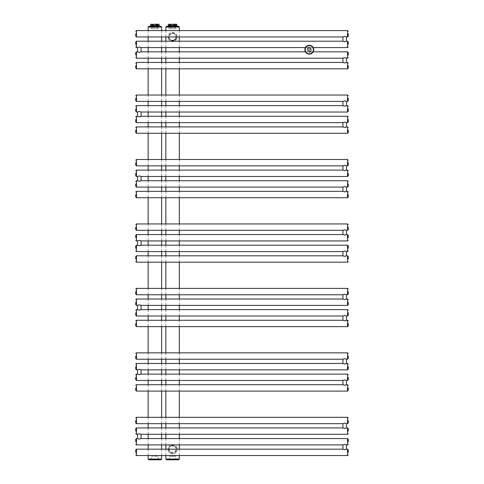<?xml version="1.0" encoding="UTF-8"?>
<svg xmlns="http://www.w3.org/2000/svg" width="484" height="484" viewBox="0 0 484 484"><rect width="100%" height="100%" fill="white"/><g stroke="black" fill="none" stroke-linecap="round" stroke-linejoin="round"><path stroke-width="0.36" stroke-dasharray="2.42 1.81" d="M177.192 449.176A4.604 4.604 0 0 1 172.588 453.78A4.604 4.604 0 0 1 167.984 449.176A4.604 4.604 0 0 0 172.588 453.78A4.604 4.604 0 0 0 177.192 449.176A4.604 4.604 0 0 0 172.588 444.572A4.604 4.604 0 0 0 167.984 449.176A4.604 4.604 0 0 1 172.588 444.572A4.604 4.604 0 0 1 177.192 449.176A4.604 4.604 0 0 1 172.588 453.78A4.604 4.604 0 0 1 167.984 449.176M171.893 445.794A3.455 3.455 0 0 0 172.588 452.631A3.455 3.455 0 0 0 173.278 445.794M175.377 38.986A3.455 3.455 0 0 0 172.588 33.499A3.455 3.455 0 0 0 171.893 40.329M172.588 33.499C177.047 33.329 177.047 40.571 172.588 40.402C168.129 40.571 168.129 33.329 172.588 33.499M172.588 452.631C168.129 452.794 168.129 445.552 172.588 445.722C177.047 445.552 177.047 452.794 172.588 452.631M166.569 459.8L172.588 459.8M176.587 459.8A0.708 0.708 0 0 1 175.88 459.092L175.88 456.261L169.291 456.261L175.88 456.261M168.583 459.8A0.708 0.708 0 0 0 169.291 459.092L169.291 456.261M178.608 26.324L166.569 26.324M177.192 36.947A4.604 4.604 0 0 1 172.588 41.551A4.604 4.604 0 0 1 167.984 36.947A4.604 4.604 0 0 1 172.588 32.343A4.604 4.604 0 0 1 177.192 36.947A4.604 4.604 0 0 0 172.588 32.343A4.604 4.604 0 0 0 167.984 36.947A4.604 4.604 0 0 0 172.588 41.551A4.604 4.604 0 0 0 177.192 36.947A4.604 4.604 0 0 1 172.588 41.551A4.604 4.604 0 0 1 167.984 36.947M158.879 459.8L150.881 459.8L158.879 459.8A0.708 0.708 0 0 1 158.171 459.092L158.171 456.261L151.589 456.261L158.171 456.261M150.881 459.8A0.708 0.708 0 0 0 151.589 459.092L151.589 456.261M148.86 459.8L160.9 459.8M160.9 26.324L148.86 26.324M343.265 449.346L342.932 449.176M137.855 438.722L137.529 438.552M342.932 444.923L343.265 444.754M346.145 444.754L346.471 444.923M137.529 434.299L137.855 434.13M140.735 434.13L141.068 434.299M343.265 428.098L342.932 427.929M342.932 423.675L343.265 423.506M346.145 423.506L346.471 423.675M309.288 47.662A2.039 2.039 0 0 0 307.249 49.701A2.039 2.039 0 0 0 309.288 51.734A2.039 2.039 0 0 1 307.249 49.701A2.039 2.039 0 0 1 309.288 47.662A2.039 2.039 0 0 1 311.327 49.701A2.039 2.039 0 0 1 309.288 51.734A2.039 2.039 0 0 0 311.327 49.701A2.039 2.039 0 0 0 309.288 47.662M309.288 45.805A3.896 3.896 0 0 0 305.392 49.701A3.896 3.896 0 0 0 309.288 53.597A3.896 3.896 0 0 0 313.184 49.701A3.896 3.896 0 0 0 309.288 45.805A3.896 3.896 0 0 0 305.392 49.701A3.896 3.896 0 0 0 309.288 53.597A3.896 3.896 0 0 0 313.184 49.701A3.896 3.896 0 0 0 309.288 45.805M343.265 384.895L342.932 384.719M137.855 374.265L137.529 374.096M342.932 380.472L343.265 380.303M346.145 380.303L346.471 380.472M137.529 369.849L137.855 369.673M140.735 369.673L141.068 369.849M343.265 363.641L342.932 363.472M342.932 359.225L343.265 359.049M346.145 359.049L346.471 359.225M343.265 320.438L342.932 320.269M137.855 309.814L137.529 309.639M342.932 316.016L343.265 315.846M346.145 315.846L346.471 316.016M137.529 305.392L137.855 305.222M140.735 305.222L141.068 305.392M343.265 299.191L342.932 299.015M342.932 294.768L343.265 294.599M346.145 294.599L346.471 294.768M343.265 255.982L342.932 255.812M137.855 245.358L137.529 245.188M342.932 251.559L343.265 251.39M346.145 251.39L346.471 251.559M137.529 240.935L137.855 240.766M140.735 240.766L141.068 240.935M343.265 234.734L342.932 234.565M342.932 230.311L343.265 230.142M346.145 230.142L346.471 230.311M343.265 191.531L342.932 191.355M137.855 180.901L137.529 180.732M342.932 187.108L343.265 186.939M346.145 186.939L346.471 187.108M137.529 176.485L137.855 176.309M140.735 176.309L141.068 176.485M343.265 170.277L342.932 170.108M342.932 165.861L343.265 165.685M346.145 165.685L346.471 165.861M343.265 127.074L342.932 126.905M137.855 116.45L137.529 116.281M342.932 122.652L343.265 122.482M346.145 122.482L346.471 122.652M137.529 112.028L137.855 111.858M140.735 111.858L141.068 112.028M343.265 105.827L342.932 105.651M342.932 101.404L343.265 101.235M346.145 101.235L346.471 101.404M343.265 62.617L342.932 62.448M137.855 51.994L137.529 51.824M342.932 58.201L343.265 58.026M346.145 58.026L346.471 58.201M137.529 47.571L137.855 47.402M140.735 47.402L141.068 47.571M343.265 41.37L342.932 41.2M342.932 36.947L343.265 36.778M346.145 36.778L346.471 36.947M158.062 25.864L151.673 25.864L158.062 25.864M151.673 24.557L158.087 24.557L151.673 24.557L151.673 25.864M152.151 25.864L157.609 25.864L152.151 25.864L152.151 27.461L157.609 27.461L152.151 27.461L151.444 28.695L158.316 28.695L151.444 28.695M158.492 28.695L151.238 28.695L158.492 28.695M158.522 26.324L151.238 26.324L158.522 26.324L158.522 28.695M154.88 26.324L159.115 26.324M150.615 24.375L150.966 24.2M155.999 24.2L154.723 24.2M158.794 24.2L159.145 24.375M150.706 24.375L150.706 25.543L152.902 25.543L152.902 24.375M153.555 24.375L153.555 25.543L157.167 25.543L157.167 24.375M157.73 24.375L157.73 25.543L159.145 25.543L157.73 25.543M158.685 24.2L158.189 24.2M159.054 25.543L156.858 25.543M156.205 25.543L152.593 25.543M152.03 25.543L150.615 25.543M150.706 25.543L152.902 25.543M153.555 25.543L157.167 25.543M151.413 24.2L152.194 24.2M155.37 26.324L150.972 26.324L150.972 26.856L158.788 26.856L158.788 26.324L158.788 26.856L150.972 26.856L150.972 26.324L155.37 26.324M175.765 25.864L169.382 25.864L175.765 25.864M169.382 24.557L175.795 24.557L169.382 24.557L169.382 25.864M169.86 25.864L175.317 25.864L169.86 25.864L169.86 27.461L175.317 27.461L169.86 27.461L169.152 28.695L176.025 28.695L169.152 28.695M176.2 28.695L168.946 28.695L176.2 28.695M176.23 26.324L168.946 26.324L176.23 26.324L176.23 28.695M176.823 26.324L168.317 26.324L176.823 26.324M168.323 24.375L168.674 24.2M173.708 24.2L172.431 24.2M176.503 24.2L176.854 24.375M168.414 24.375L168.414 25.543L170.61 25.543L170.61 24.375M171.263 24.375L171.263 25.543L174.875 25.543L174.875 24.375M175.438 24.375L175.438 25.543L176.854 25.543L175.438 25.543M176.394 24.2L175.898 24.2M176.763 25.543L174.561 25.543M173.907 25.543L170.301 25.543M169.733 25.543L168.323 25.543M168.414 25.543L170.61 25.543M171.263 25.543L174.875 25.543M169.122 24.2L169.902 24.2M173.078 26.324L168.68 26.324L168.68 26.856L176.491 26.856L176.491 26.324L176.491 26.856L168.68 26.856L168.68 26.324L173.078 26.324M308.859 48.824A0.974 0.974 0 0 1 310.159 49.271A0.974 0.974 0 0 1 309.718 50.572A0.974 0.974 0 0 1 308.411 50.13A0.974 0.974 0 0 1 308.859 48.824M308.895 48.902A0.883 0.883 0 0 1 310.081 49.307A0.883 0.883 0 0 1 309.675 50.493A0.883 0.883 0 0 1 308.496 50.088A0.883 0.883 0 0 1 308.895 48.902A0.883 0.883 0 0 0 308.496 50.088A0.883 0.883 0 0 0 309.675 50.493A0.883 0.883 0 0 1 308.496 50.088A0.883 0.883 0 0 1 308.895 48.902A0.883 0.883 0 0 1 310.081 49.307A0.883 0.883 0 0 1 309.675 50.493A0.883 0.883 0 0 0 310.081 49.307A0.883 0.883 0 0 0 308.895 48.902M308.961 52.224A2.547 2.547 0 0 0 311.49 50.983L308.961 52.224L311.49 50.983M313.263 47.747A4.429 4.429 0 0 0 307.334 45.726A4.429 4.429 0 0 1 313.263 47.747M309.615 47.172A2.547 2.547 0 0 0 307.086 48.412L309.615 47.172L307.086 48.412M308.822 48.745A1.065 1.065 0 0 1 310.244 49.229A1.065 1.065 0 0 1 309.754 50.651A1.065 1.065 0 0 0 310.244 49.229A1.065 1.065 0 0 0 308.822 48.745A1.065 1.065 0 0 0 308.332 50.167A1.065 1.065 0 0 0 309.754 50.651A1.065 1.065 0 0 1 308.332 50.167A1.065 1.065 0 0 1 308.822 48.745M168.692 449.176A3.896 3.896 0 0 0 172.588 453.072A3.896 3.896 0 0 0 176.485 449.176A3.896 3.896 0 0 0 172.588 445.28A3.896 3.896 0 0 0 168.692 449.176M176.485 36.947A3.896 3.896 0 0 0 172.588 33.051A3.896 3.896 0 0 0 168.692 36.947A3.896 3.896 0 0 0 172.588 40.844A3.896 3.896 0 0 0 176.485 36.947M165.861 459.092L179.316 459.092M179.316 27.031L165.861 27.031M175.88 459.092L169.291 459.092L175.88 459.092M158.171 459.092L151.589 459.092L158.171 459.092M148.152 459.092L161.608 459.092M161.608 27.031L148.152 27.031M136.464 449.176L136.464 455.553M347.536 455.553L347.536 449.176M347.536 444.923L347.536 438.552M136.464 438.552L136.464 444.923M347.536 434.299L347.536 427.929M136.464 427.929L136.464 434.299M347.536 423.675L347.536 417.305M136.464 417.305L136.464 423.675M136.464 384.719L136.464 391.096M347.536 391.096L347.536 384.719M347.536 380.472L347.536 374.096M136.464 374.096L136.464 380.472M347.536 369.849L347.536 363.472M136.464 363.472L136.464 369.849M347.536 359.225L347.536 352.848M136.464 352.848L136.464 359.225M136.464 320.269L136.464 326.639M347.536 326.639L347.536 320.269M347.536 316.016L347.536 309.639M136.464 309.639L136.464 316.016M347.536 305.392L347.536 299.015M136.464 299.015L136.464 305.392M347.536 294.768L347.536 288.391M136.464 288.391L136.464 294.768M136.464 255.812L136.464 262.189M347.536 262.189L347.536 255.812M347.536 251.559L347.536 245.188M136.464 245.188L136.464 251.559M347.536 240.935L347.536 234.565M136.464 234.565L136.464 240.935M347.536 230.311L347.536 223.941M136.464 223.941L136.464 230.311M136.464 191.355L136.464 197.732M347.536 197.732L347.536 191.355M347.536 187.108L347.536 180.732M136.464 180.732L136.464 187.108M347.536 176.485L347.536 170.108M136.464 170.108L136.464 176.485M347.536 165.861L347.536 159.484M136.464 159.484L136.464 165.861M136.464 126.905L136.464 133.275M347.536 133.275L347.536 126.905M347.536 122.652L347.536 116.281M136.464 116.281L136.464 122.652M347.536 112.028L347.536 105.651M136.464 105.651L136.464 112.028M347.536 101.404L347.536 95.027M136.464 95.027L136.464 101.404M136.464 62.448L136.464 68.825M347.536 68.825L347.536 62.448M347.536 58.201L347.536 51.824M136.464 51.824L136.464 58.201M347.536 47.571L347.536 41.2M136.464 41.2L136.464 47.571M347.536 36.947L347.536 30.577M136.464 30.577L136.464 36.947M307.642 50.505A1.833 1.833 0 0 1 308.477 48.055A1.833 1.833 0 0 1 310.934 48.89A1.833 1.833 0 0 1 310.099 51.346A1.833 1.833 0 0 1 307.642 50.505M307.497 50.578A1.996 1.996 0 0 1 308.411 47.91A1.996 1.996 0 0 1 311.079 48.817A1.996 1.996 0 0 1 310.165 51.492A1.996 1.996 0 0 1 307.497 50.578M313.227 47.765A4.386 4.386 0 0 1 311.224 53.633A4.386 4.386 0 0 1 305.35 51.631A4.386 4.386 0 0 1 307.352 45.762A4.386 4.386 0 0 1 313.227 47.765M165.861 455.553L165.861 449.176M165.861 444.923L165.861 438.552M165.861 434.299L165.861 427.929M165.861 423.675L165.861 417.305M165.861 391.096L165.861 384.719M165.861 380.472L165.861 374.096M165.861 369.849L165.861 363.472M165.861 359.225L165.861 352.848M165.861 326.639L165.861 320.269M165.861 316.016L165.861 309.639M165.861 305.392L165.861 299.015M165.861 294.768L165.861 288.391M165.861 262.189L165.861 255.812M165.861 251.559L165.861 245.188M165.861 240.935L165.861 234.565M165.861 230.311L165.861 223.941M165.861 197.732L165.861 191.355M165.861 187.108L165.861 180.732M165.861 176.485L165.861 170.108M165.861 165.861L165.861 159.484M165.861 133.275L165.861 126.905M165.861 122.652L165.861 116.281M165.861 112.028L165.861 105.651M165.861 101.404L165.861 95.027M165.861 68.825L165.861 62.448M165.861 58.201L165.861 51.824M165.861 47.571L165.861 41.2M165.861 36.947L165.861 30.577M179.316 455.553L179.316 449.176M179.316 444.923L179.316 438.552M179.316 434.299L179.316 427.929M179.316 423.675L179.316 417.305M179.316 391.096L179.316 384.719M179.316 380.472L179.316 374.096M179.316 369.849L179.316 363.472M179.316 359.225L179.316 352.848M179.316 326.639L179.316 320.269M179.316 316.016L179.316 309.639M179.316 305.392L179.316 299.015M179.316 294.768L179.316 288.391M179.316 262.189L179.316 255.812M179.316 251.559L179.316 245.188M179.316 240.935L179.316 234.565M179.316 230.311L179.316 223.941M179.316 197.732L179.316 191.355M179.316 187.108L179.316 180.732M179.316 176.485L179.316 170.108M179.316 165.861L179.316 159.484M179.316 133.275L179.316 126.905M179.316 122.652L179.316 116.281M179.316 112.028L179.316 105.651M179.316 101.404L179.316 95.027M179.316 68.825L179.316 62.448M179.316 58.201L179.316 51.824M179.316 47.571L179.316 41.2M179.316 36.947L179.316 30.577M148.152 455.553L148.152 449.176M148.152 444.923L148.152 438.552M148.152 434.299L148.152 427.929M148.152 423.675L148.152 417.305M148.152 391.096L148.152 384.719M148.152 380.472L148.152 374.096M148.152 369.849L148.152 363.472M148.152 359.225L148.152 352.848M148.152 326.639L148.152 320.269M148.152 316.016L148.152 309.639M148.152 305.392L148.152 299.015M148.152 294.768L148.152 288.391M148.152 262.189L148.152 255.812M148.152 251.559L148.152 245.188M148.152 240.935L148.152 234.565M148.152 230.311L148.152 223.941M148.152 197.732L148.152 191.355M148.152 187.108L148.152 180.732M148.152 176.485L148.152 170.108M148.152 165.861L148.152 159.484M148.152 133.275L148.152 126.905M148.152 122.652L148.152 116.281M148.152 112.028L148.152 105.651M148.152 101.404L148.152 95.027M148.152 68.825L148.152 62.448M148.152 58.201L148.152 51.824M148.152 47.571L148.152 41.2M148.152 36.947L148.152 30.577M161.608 455.553L161.608 449.176M161.608 444.923L161.608 438.552M161.608 434.299L161.608 427.929M161.608 423.675L161.608 417.305M161.608 391.096L161.608 384.719M161.608 380.472L161.608 374.096M161.608 369.849L161.608 363.472M161.608 359.225L161.608 352.848M161.608 326.639L161.608 320.269M161.608 316.016L161.608 309.639M161.608 305.392L161.608 299.015M161.608 294.768L161.608 288.391M161.608 262.189L161.608 255.812M161.608 251.559L161.608 245.188M161.608 240.935L161.608 234.565M161.608 230.311L161.608 223.941M161.608 197.732L161.608 191.355M161.608 187.108L161.608 180.732M161.608 176.485L161.608 170.108M161.608 165.861L161.608 159.484M161.608 133.275L161.608 126.905M161.608 122.652L161.608 116.281M161.608 112.028L161.608 105.651M161.608 101.404L161.608 95.027M161.608 68.825L161.608 62.448M161.608 58.201L161.608 51.824M161.608 47.571L161.608 41.2M161.608 36.947L161.608 30.577M305.404 51.824L313.172 51.824M305.404 47.571L313.172 47.571M158.087 24.557L158.087 25.864M157.609 25.864L157.609 27.461L158.316 28.695M151.238 26.324L151.238 28.695M175.795 24.557L175.795 25.864M175.317 25.864L175.317 27.461L176.025 28.695M168.946 26.324L168.946 28.695"/><path stroke-width="0.73" d="M173.278 445.794A3.455 3.455 0 0 0 171.893 445.794M171.893 40.329A3.455 3.455 0 0 0 175.377 38.986M172.588 459.8L178.608 459.8L166.569 459.8L165.861 459.092L165.861 455.553M176.587 459.8L168.583 459.8L176.587 459.8M172.588 26.324L178.608 26.324L179.316 27.031L165.861 27.031L166.569 26.324L172.588 26.324M148.152 459.092L161.608 459.092L160.9 459.8L148.86 459.8L148.152 459.092L148.152 455.553M148.86 26.324L160.9 26.324L161.608 27.031L148.152 27.031L148.86 26.324M135.756 452.365L135.756 449.884L135.756 452.365M135.756 441.741L135.756 439.26L135.756 441.741M135.756 431.117L135.756 428.636L135.756 431.117M135.756 420.487L135.756 422.968L135.756 420.487M135.756 454.839L136.464 455.553L136.464 449.176L342.932 449.176C344.112 449.751 345.292 449.751 346.471 449.176L344.729 449.715M344.675 449.715L343.265 449.346M348.244 452.365L348.244 449.884L348.244 452.365M348.244 441.741L348.244 439.26L348.244 441.741M348.244 431.117L348.244 428.636L348.244 431.117M348.244 420.487L348.244 422.968L348.244 420.487M135.756 444.215L136.464 444.923L136.464 438.552L137.529 438.552C138.708 439.127 139.888 439.127 141.068 438.552L139.319 439.091M139.271 439.091L137.855 438.722M343.265 444.754L344.675 444.391M344.729 444.391L346.145 444.754M136.464 455.553L347.536 455.553L347.536 449.176L346.471 449.176L346.471 444.923C345.292 444.348 344.112 444.348 342.932 444.923L342.932 449.176M137.529 438.552L137.529 434.299C138.708 433.724 139.888 433.724 141.068 434.299L347.536 434.299L348.244 433.591M137.855 434.13L139.271 433.767M139.319 433.767L140.735 434.13M346.471 444.923L347.536 444.923L347.536 438.552L141.068 438.552L141.068 434.299M137.529 434.299L136.464 434.299L136.464 427.929L342.932 427.929C344.112 428.503 345.292 428.503 346.471 427.929L344.729 428.461M344.675 428.461L343.265 428.098M347.536 434.299L347.536 427.929L346.471 427.929L346.471 423.675C345.292 423.101 344.112 423.101 342.932 423.675L342.932 427.929M343.265 423.506L344.675 423.143M344.729 423.143L346.145 423.506M135.756 387.908L135.756 390.388L135.756 387.908M135.756 377.284L135.756 379.765L135.756 377.284M135.756 366.66L135.756 369.141L135.756 366.66M135.756 356.036L135.756 358.517L135.756 356.036M135.756 390.388L136.464 391.096L136.464 384.719L342.932 384.719C344.112 385.3 345.292 385.3 346.471 384.719L344.729 385.258M344.675 385.258L343.265 384.895M348.244 387.908L348.244 390.388L348.244 387.908M348.244 377.284L348.244 379.765L348.244 377.284M348.244 366.66L348.244 369.141L348.244 366.66M348.244 356.036L348.244 358.517L348.244 356.036M135.756 379.765L136.464 380.472L136.464 374.096L137.529 374.096C138.708 374.676 139.888 374.676 141.068 374.096L139.319 374.634M139.271 374.634L137.855 374.265M343.265 380.303L344.675 379.934M344.729 379.934L346.145 380.303M136.464 391.096L347.536 391.096L347.536 384.719L346.471 384.719L346.471 380.472C345.292 379.892 344.112 379.892 342.932 380.472L342.932 384.719M137.529 374.096L137.529 369.849C138.708 369.268 139.888 369.268 141.068 369.849L347.536 369.849L348.244 369.141M137.855 369.673L139.271 369.31M139.319 369.31L140.735 369.673M346.471 380.472L347.536 380.472L347.536 374.096L141.068 374.096L141.068 369.849M137.529 369.849L136.464 369.849L136.464 363.472L342.932 363.472C344.112 364.047 345.292 364.047 346.471 363.472L344.729 364.01M344.675 364.01L343.265 363.641M347.536 369.849L347.536 363.472L346.471 363.472L346.471 359.225C345.292 358.644 344.112 358.644 342.932 359.225L342.932 363.472M343.265 359.049L344.675 358.686M344.729 358.686L346.145 359.049M135.756 323.451L135.756 325.932L135.756 323.451M135.756 312.827L135.756 315.308L135.756 312.827M135.756 302.204L135.756 304.684L135.756 302.204M135.756 291.58L135.756 294.06L135.756 291.58M135.756 325.932L136.464 326.639L136.464 320.269L342.932 320.269C344.112 320.844 345.292 320.844 346.471 320.269L344.729 320.801M344.675 320.801L343.265 320.438M348.244 323.451L348.244 325.932L348.244 323.451M348.244 312.827L348.244 315.308L348.244 312.827M348.244 302.204L348.244 304.684L348.244 302.204M348.244 291.58L348.244 294.06L348.244 291.58M135.756 315.308L136.464 316.016L136.464 309.639L137.529 309.639C138.708 310.22 139.888 310.22 141.068 309.639L139.319 310.177M139.271 310.177L137.855 309.814M343.265 315.846L344.675 315.477M344.729 315.477L346.145 315.846M136.464 326.639L347.536 326.639L347.536 320.269L346.471 320.269L346.471 316.016C345.292 315.441 344.112 315.441 342.932 316.016L342.932 320.269M137.529 309.639L137.529 305.392C138.708 304.817 139.888 304.817 141.068 305.392L347.536 305.392L348.244 304.684M137.855 305.222L139.271 304.853M139.319 304.853L140.735 305.222M346.471 316.016L347.536 316.016L347.536 309.639L141.068 309.639L141.068 305.392M137.529 305.392L136.464 305.392L136.464 299.015L342.932 299.015C344.112 299.596 345.292 299.596 346.471 299.015L344.729 299.554M344.675 299.554L343.265 299.191M347.536 305.392L347.536 299.015L346.471 299.015L346.471 294.768C345.292 294.193 344.112 294.193 342.932 294.768L342.932 299.015M343.265 294.599L344.675 294.23M344.729 294.23L346.145 294.599M135.756 259L135.756 256.52L135.756 259M135.756 248.377L135.756 245.896L135.756 248.377M135.756 237.753L135.756 235.272L135.756 237.753M135.756 227.123L135.756 229.604L135.756 227.123M135.756 261.481L136.464 262.189L136.464 255.812L342.932 255.812C344.112 256.387 345.292 256.387 346.471 255.812L344.729 256.351M344.675 256.351L343.265 255.982M348.244 259L348.244 256.52L348.244 259M348.244 248.377L348.244 245.896L348.244 248.377M348.244 237.753L348.244 235.272L348.244 237.753M348.244 227.123L348.244 229.604L348.244 227.123M135.756 250.851L136.464 251.559L136.464 245.188L137.529 245.188C138.708 245.763 139.888 245.763 141.068 245.188L139.319 245.727M139.271 245.727L137.855 245.358M343.265 251.39L344.675 251.027M344.729 251.027L346.145 251.39M136.464 262.189L347.536 262.189L347.536 255.812L346.471 255.812L346.471 251.559C345.292 250.984 344.112 250.984 342.932 251.559L342.932 255.812M137.529 245.188L137.529 240.935C138.708 240.36 139.888 240.36 141.068 240.935L347.536 240.935L348.244 240.227M137.855 240.766L139.271 240.403M139.319 240.403L140.735 240.766M346.471 251.559L347.536 251.559L347.536 245.188L141.068 245.188L141.068 240.935M137.529 240.935L136.464 240.935L136.464 234.565L342.932 234.565C344.112 235.139 345.292 235.139 346.471 234.565L344.729 235.097M344.675 235.097L343.265 234.734M347.536 240.935L347.536 234.565L346.471 234.565L346.471 230.311C345.292 229.737 344.112 229.737 342.932 230.311L342.932 234.565M343.265 230.142L344.675 229.779M344.729 229.779L346.145 230.142M135.756 194.544L135.756 197.024L135.756 194.544M135.756 183.92L135.756 186.401L135.756 183.92M135.756 173.296L135.756 175.777L135.756 173.296M135.756 162.672L135.756 165.153L135.756 162.672M135.756 197.024L136.464 197.732L136.464 191.355L342.932 191.355C344.112 191.936 345.292 191.936 346.471 191.355L344.729 191.894M344.675 191.894L343.265 191.531M348.244 194.544L348.244 197.024L348.244 194.544M348.244 183.92L348.244 186.401L348.244 183.92M348.244 173.296L348.244 175.777L348.244 173.296M348.244 162.672L348.244 165.153L348.244 162.672M135.756 186.401L136.464 187.108L136.464 180.732L137.529 180.732C138.708 181.312 139.888 181.312 141.068 180.732L139.319 181.27M139.271 181.27L137.855 180.901M343.265 186.939L344.675 186.57M344.729 186.57L346.145 186.939M136.464 197.732L347.536 197.732L347.536 191.355L346.471 191.355L346.471 187.108C345.292 186.528 344.112 186.528 342.932 187.108L342.932 191.355M137.529 180.732L137.529 176.485C138.708 175.904 139.888 175.904 141.068 176.485L347.536 176.485L348.244 175.777M137.855 176.309L139.271 175.946M139.319 175.946L140.735 176.309M346.471 187.108L347.536 187.108L347.536 180.732L141.068 180.732L141.068 176.485M137.529 176.485L136.464 176.485L136.464 170.108L342.932 170.108C344.112 170.683 345.292 170.683 346.471 170.108L344.729 170.646M344.675 170.646L343.265 170.277M347.536 176.485L347.536 170.108L346.471 170.108L346.471 165.861C345.292 165.28 344.112 165.28 342.932 165.861L342.932 170.108M343.265 165.685L344.675 165.322M344.729 165.322L346.145 165.685M135.756 130.087L135.756 132.568L135.756 130.087M135.756 119.463L135.756 121.944L135.756 119.463M135.756 108.84L135.756 111.32L135.756 108.84M135.756 98.216L135.756 100.696L135.756 98.216M135.756 132.568L136.464 133.275L136.464 126.905L342.932 126.905C344.112 127.48 345.292 127.48 346.471 126.905L344.729 127.437M344.675 127.437L343.265 127.074M348.244 130.087L348.244 132.568L348.244 130.087M348.244 119.463L348.244 121.944L348.244 119.463M348.244 108.84L348.244 111.32L348.244 108.84M348.244 98.216L348.244 100.696L348.244 98.216M135.756 121.944L136.464 122.652L136.464 116.281L137.529 116.281C138.708 116.856 139.888 116.856 141.068 116.281L139.319 116.813M139.271 116.813L137.855 116.45M343.265 122.482L344.675 122.113M344.729 122.113L346.145 122.482M136.464 133.275L347.536 133.275L347.536 126.905L346.471 126.905L346.471 122.652C345.292 122.077 344.112 122.077 342.932 122.652L342.932 126.905M137.529 116.281L137.529 112.028C138.708 111.453 139.888 111.453 141.068 112.028L347.536 112.028L348.244 111.32M137.855 111.858L139.271 111.489M139.319 111.489L140.735 111.858M346.471 122.652L347.536 122.652L347.536 116.281L141.068 116.281L141.068 112.028M137.529 112.028L136.464 112.028L136.464 105.651L342.932 105.651C344.112 106.232 345.292 106.232 346.471 105.651L344.729 106.19M344.675 106.19L343.265 105.827M347.536 112.028L347.536 105.651L346.471 105.651L346.471 101.404C345.292 100.829 344.112 100.829 342.932 101.404L342.932 105.651M343.265 101.235L344.675 100.866M344.729 100.866L346.145 101.235M135.756 65.636L135.756 68.117L135.756 65.636M135.756 55.013L135.756 52.532L135.756 55.013M135.756 44.389L135.756 41.908L135.756 44.389M135.756 33.759L135.756 36.239L135.756 33.759M135.756 68.117L136.464 68.825L136.464 62.448L342.932 62.448C344.112 63.023 345.292 63.023 346.471 62.448L344.729 62.987M344.675 62.987L343.265 62.617M348.244 65.636L348.244 68.117L348.244 65.636M348.244 55.013L348.244 52.532L348.244 55.013M348.244 44.389L348.244 41.908L348.244 44.389M348.244 33.759L348.244 36.239L348.244 33.759M135.756 57.487L136.464 58.201L136.464 51.824L137.529 51.824C138.708 52.399 139.888 52.399 141.068 51.824L139.319 52.363M139.271 52.363L137.855 51.994M343.265 58.026L344.675 57.663M344.729 57.663L346.145 58.026M136.464 68.825L347.536 68.825L347.536 62.448L346.471 62.448L346.471 58.201C345.292 57.62 344.112 57.62 342.932 58.201L342.932 62.448M137.529 51.824L137.529 47.571C138.708 46.996 139.888 46.996 141.068 47.571L305.404 47.571M137.855 47.402L139.271 47.039M139.319 47.039L140.735 47.402M305.404 51.824L141.068 51.824L141.068 47.571M137.529 47.571L136.464 47.571L136.464 41.2L342.932 41.2C344.112 41.775 345.292 41.775 346.471 41.2L344.729 41.739M344.675 41.739L343.265 41.37M313.172 47.571L347.536 47.571L347.536 41.2L346.471 41.2L346.471 36.947C345.292 36.373 344.112 36.373 342.932 36.947L342.932 41.2M343.265 36.778L344.675 36.415M344.729 36.415L346.145 36.778M159.115 26.324L154.88 26.324M158.685 24.2L159.145 24.375L159.054 25.543L156.858 25.543L156.858 24.375L156.205 24.375L156.205 25.543L152.593 25.543L152.593 24.375L152.03 24.375L152.03 25.543L150.615 25.543L150.615 26.324M150.693 24.339L151.075 24.2L150.615 24.375L150.615 25.543M159.054 24.375L158.347 24.2L159.067 24.339M158.347 24.2L156.858 24.375M157.566 24.2L152.593 24.375M156.205 24.375L155.037 24.2M153.761 24.2L152.03 24.375M151.571 24.2L150.615 24.375M159.145 24.375L159.145 26.324M176.394 24.2L176.854 24.375L176.763 25.543L174.561 25.543L174.561 24.375L173.907 24.375L173.907 25.543L170.301 25.543L170.301 24.375L169.733 24.375L169.733 25.543L168.317 25.543L168.317 26.324M168.402 24.339L168.783 24.2L168.323 24.375L168.323 25.543M176.763 24.375L176.049 24.2L176.775 24.339M176.049 24.2L174.561 24.375M175.275 24.2L170.301 24.375M173.907 24.375L172.74 24.2M171.469 24.2L169.733 24.375M169.279 24.2L168.323 24.375M176.854 24.375L176.854 26.324M307.334 45.726A4.429 4.429 0 0 1 313.263 47.747A4.429 4.429 0 0 1 311.242 53.67A4.429 4.429 0 0 1 305.313 51.649A4.429 4.429 0 0 1 307.334 45.726A4.429 4.429 0 0 1 313.263 47.747A4.429 4.429 0 0 1 311.242 53.67A4.429 4.429 0 0 1 305.313 51.649A4.429 4.429 0 0 1 307.334 45.726A4.429 4.429 0 0 0 305.313 51.649A4.429 4.429 0 0 0 311.242 53.67A4.429 4.429 0 0 0 313.263 47.747M179.316 455.553L179.316 459.092L165.861 459.092M342.932 423.675L136.464 423.675L136.464 417.305L347.536 417.305L347.536 423.675L348.244 422.968M342.932 359.225L136.464 359.225L136.464 352.848L347.536 352.848L347.536 359.225L348.244 358.517M342.932 294.768L136.464 294.768L136.464 288.391L347.536 288.391L347.536 294.768L348.244 294.06M342.932 230.311L136.464 230.311L136.464 223.941L347.536 223.941L347.536 230.311L348.244 229.604M342.932 165.861L136.464 165.861L136.464 159.484L347.536 159.484L347.536 165.861L348.244 165.153M342.932 101.404L136.464 101.404L136.464 95.027L347.536 95.027L347.536 101.404L348.244 100.696M313.172 51.824L347.536 51.824L347.536 58.201L348.244 57.487M342.932 36.947L136.464 36.947L136.464 30.577L347.536 30.577L347.536 36.947L348.244 36.239M307.455 45.974A4.15 4.15 0 0 1 313.015 47.868A4.15 4.15 0 0 1 311.115 53.421A4.15 4.15 0 0 1 305.561 51.528A4.15 4.15 0 0 1 307.455 45.974M165.861 449.176L165.861 444.923M165.861 438.552L165.861 434.299M165.861 427.929L165.861 423.675M165.861 417.305L165.861 391.096M165.861 384.719L165.861 380.472M165.861 374.096L165.861 369.849M165.861 363.472L165.861 359.225M165.861 352.848L165.861 326.639M165.861 320.269L165.861 316.016M165.861 309.639L165.861 305.392M165.861 299.015L165.861 294.768M165.861 288.391L165.861 262.189M165.861 255.812L165.861 251.559M165.861 245.188L165.861 240.935M165.861 234.565L165.861 230.311M165.861 223.941L165.861 197.732M165.861 191.355L165.861 187.108M165.861 180.732L165.861 176.485M165.861 170.108L165.861 165.861M165.861 159.484L165.861 133.275M165.861 126.905L165.861 122.652M165.861 116.281L165.861 112.028M165.861 105.651L165.861 101.404M165.861 95.027L165.861 68.825M165.861 62.448L165.861 58.201M165.861 51.824L165.861 47.571M165.861 41.2L165.861 36.947M165.861 30.577L165.861 27.031M179.316 449.176L179.316 444.923M179.316 438.552L179.316 434.299M179.316 427.929L179.316 423.675M179.316 417.305L179.316 391.096M179.316 384.719L179.316 380.472M179.316 374.096L179.316 369.849M179.316 363.472L179.316 359.225M179.316 352.848L179.316 326.639M179.316 320.269L179.316 316.016M179.316 309.639L179.316 305.392M179.316 299.015L179.316 294.768M179.316 288.391L179.316 262.189M179.316 255.812L179.316 251.559M179.316 245.188L179.316 240.935M179.316 234.565L179.316 230.311M179.316 223.941L179.316 197.732M179.316 191.355L179.316 187.108M179.316 180.732L179.316 176.485M179.316 170.108L179.316 165.861M179.316 159.484L179.316 133.275M179.316 126.905L179.316 122.652M179.316 116.281L179.316 112.028M179.316 105.651L179.316 101.404M179.316 95.027L179.316 68.825M179.316 62.448L179.316 58.201M179.316 51.824L179.316 47.571M179.316 41.2L179.316 36.947M179.316 30.577L179.316 27.031M179.316 459.092L178.608 459.8M148.152 449.176L148.152 444.923M148.152 438.552L148.152 434.299M148.152 427.929L148.152 423.675M148.152 417.305L148.152 391.096M148.152 384.719L148.152 380.472M148.152 374.096L148.152 369.849M148.152 363.472L148.152 359.225M148.152 352.848L148.152 326.639M148.152 320.269L148.152 316.016M148.152 309.639L148.152 305.392M148.152 299.015L148.152 294.768M148.152 288.391L148.152 262.189M148.152 255.812L148.152 251.559M148.152 245.188L148.152 240.935M148.152 234.565L148.152 230.311M148.152 223.941L148.152 197.732M148.152 191.355L148.152 187.108M148.152 180.732L148.152 176.485M148.152 170.108L148.152 165.861M148.152 159.484L148.152 133.275M148.152 126.905L148.152 122.652M148.152 116.281L148.152 112.028M148.152 105.651L148.152 101.404M148.152 95.027L148.152 68.825M148.152 62.448L148.152 58.201M148.152 51.824L148.152 47.571M148.152 41.2L148.152 36.947M148.152 30.577L148.152 27.031M161.608 459.092L161.608 455.553M161.608 449.176L161.608 444.923M161.608 438.552L161.608 434.299M161.608 427.929L161.608 423.675M161.608 417.305L161.608 391.096M161.608 384.719L161.608 380.472M161.608 374.096L161.608 369.849M161.608 363.472L161.608 359.225M161.608 352.848L161.608 326.639M161.608 320.269L161.608 316.016M161.608 309.639L161.608 305.392M161.608 299.015L161.608 294.768M161.608 288.391L161.608 262.189M161.608 255.812L161.608 251.559M161.608 245.188L161.608 240.935M161.608 234.565L161.608 230.311M161.608 223.941L161.608 197.732M161.608 191.355L161.608 187.108M161.608 180.732L161.608 176.485M161.608 170.108L161.608 165.861M161.608 159.484L161.608 133.275M161.608 126.905L161.608 122.652M161.608 116.281L161.608 112.028M161.608 105.651L161.608 101.404M161.608 95.027L161.608 68.825M161.608 62.448L161.608 58.201M161.608 51.824L161.608 47.571M161.608 41.2L161.608 36.947M161.608 30.577L161.608 27.031M136.464 449.176L135.756 449.884M347.536 455.553L348.244 454.839M347.536 449.176L348.244 449.884M347.536 444.923L348.244 444.215M347.536 438.552L348.244 439.26M136.464 438.552L135.756 439.26M136.464 444.923L342.932 444.923M136.464 434.299L135.756 433.591M136.464 427.929L135.756 428.636M347.536 427.929L348.244 428.636M346.471 423.675L347.536 423.675M136.464 423.675L135.756 422.968M136.464 417.305L135.756 418.013M347.536 417.305L348.244 418.013M136.464 384.719L135.756 385.427M347.536 391.096L348.244 390.388M347.536 384.719L348.244 385.427M347.536 380.472L348.244 379.765M347.536 374.096L348.244 374.804M136.464 374.096L135.756 374.804M136.464 380.472L342.932 380.472M136.464 369.849L135.756 369.141M136.464 363.472L135.756 364.18M347.536 363.472L348.244 364.18M346.471 359.225L347.536 359.225M136.464 359.225L135.756 358.517M136.464 352.848L135.756 353.556M347.536 352.848L348.244 353.556M136.464 320.269L135.756 320.977M347.536 326.639L348.244 325.932M347.536 320.269L348.244 320.977M347.536 316.016L348.244 315.308M347.536 309.639L348.244 310.353M136.464 309.639L135.756 310.353M136.464 316.016L342.932 316.016M136.464 305.392L135.756 304.684M136.464 299.015L135.756 299.723M347.536 299.015L348.244 299.723M346.471 294.768L347.536 294.768M136.464 294.768L135.756 294.06M136.464 288.391L135.756 289.099M347.536 288.391L348.244 289.099M136.464 255.812L135.756 256.52M347.536 262.189L348.244 261.481M347.536 255.812L348.244 256.52M347.536 251.559L348.244 250.851M347.536 245.188L348.244 245.896M136.464 245.188L135.756 245.896M136.464 251.559L342.932 251.559M136.464 240.935L135.756 240.227M136.464 234.565L135.756 235.272M347.536 234.565L348.244 235.272M346.471 230.311L347.536 230.311M136.464 230.311L135.756 229.604M136.464 223.941L135.756 224.649M347.536 223.941L348.244 224.649M136.464 191.355L135.756 192.063M347.536 197.732L348.244 197.024M347.536 191.355L348.244 192.063M347.536 187.108L348.244 186.401M347.536 180.732L348.244 181.439M136.464 180.732L135.756 181.439M136.464 187.108L342.932 187.108M136.464 176.485L135.756 175.777M136.464 170.108L135.756 170.816M347.536 170.108L348.244 170.816M346.471 165.861L347.536 165.861M136.464 165.861L135.756 165.153M136.464 159.484L135.756 160.192M347.536 159.484L348.244 160.192M136.464 126.905L135.756 127.613M347.536 133.275L348.244 132.568M347.536 126.905L348.244 127.613M347.536 122.652L348.244 121.944M347.536 116.281L348.244 116.989M136.464 116.281L135.756 116.989M136.464 122.652L342.932 122.652M136.464 112.028L135.756 111.32M136.464 105.651L135.756 106.359M347.536 105.651L348.244 106.359M346.471 101.404L347.536 101.404M136.464 101.404L135.756 100.696M136.464 95.027L135.756 95.735M347.536 95.027L348.244 95.735M136.464 62.448L135.756 63.156M347.536 68.825L348.244 68.117M347.536 62.448L348.244 63.156M347.536 51.824L348.244 52.532M136.464 51.824L135.756 52.532M136.464 58.201L342.932 58.201M346.471 58.201L347.536 58.201M136.464 47.571L135.756 46.863M136.464 41.2L135.756 41.908M347.536 41.2L348.244 41.908M347.536 47.571L348.244 46.863M346.471 36.947L347.536 36.947M136.464 36.947L135.756 36.239M136.464 30.577L135.756 31.285M347.536 30.577L348.244 31.285"/></g></svg>
